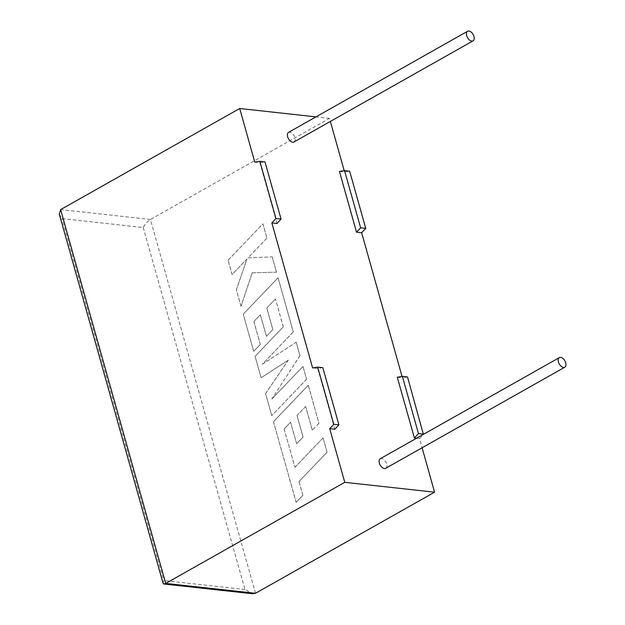 <?xml version="1.0" encoding="UTF-8"?>
<svg xmlns="http://www.w3.org/2000/svg" width="625" height="625" viewBox="0 0 625 625"><rect width="100%" height="100%" fill="white"/><g stroke="black" fill="none" stroke-linecap="round" stroke-linejoin="round"><path stroke-width="0.47" stroke-dasharray="3.12 2.34" d="M380.289 458.711A5.516 3.219 -119.5 0 1 386.633 463.914A5.516 3.219 -119.5 0 1 385.711 468.32M293.984 141.969A5.516 3.219 60.5 0 0 294.898 137.562A5.516 3.219 60.5 0 0 288.555 132.359M276.969 223.461L259.891 162.703L254.773 162.141M322.828 367.68L317.734 368.492L312.617 367.93M317.734 368.492L334.812 429.242M416.578 438.219L419.492 438.539L422.094 447.781M397.297 377.219L402.422 377.781L402.047 376.461M339.453 171.438L344.57 172L349.664 171.188M59.297 214.125L61.977 218.602L143.227 227.523C145.094 224.062 147.492 221.375 150.43 219.461L329.5 118.359L330.359 121.43M344.203 170.68L344.57 172M329.5 118.359L315.977 116.875M407.508 376.969L402.422 377.781M419.492 438.539L423.391 434.375M259.891 162.703L264.984 161.891M143.227 227.523L244.969 589.477L252.617 593.75M163.086 583.367L163.719 580.562L61.977 218.602M284.086 429.008L294.961 467.242L323.055 437.875L327.078 452.187L298.984 481.555L302.852 495.312L296.125 502.336L273.453 421.68L308.273 385.273L318.938 423.234L312.305 430.125L305.656 406.477L297 415.492L303.055 437.055L296.617 443.766L290.555 422.203L284.086 429.008L294.961 467.242M295 467.25L323.055 437.875M323.102 437.883L327.078 452.187M327.125 452.195L298.984 481.555M299.023 481.562L302.852 495.312M302.891 495.32L296.125 502.336M296.172 502.344L273.453 421.68M273.492 421.688L308.273 385.273M308.312 385.281L318.938 423.234M318.984 423.242L312.305 430.125M312.352 430.133L305.656 406.477M305.703 406.477L297 415.492M297.039 415.5L303.055 437.055M303.102 437.055L296.617 443.766M296.656 443.766L290.555 422.203M290.602 422.203L284.133 429.008M271.75 415.625L265.555 393.586L288.328 360.102L261.094 377.719L255.078 356.32L283.273 326.852L275.445 298.992L266.781 308.008L272.844 329.57L266.406 336.281L260.344 314.719L253.875 321.523L260.312 344.414L253.672 351.305L243.242 314.188L278.055 277.773L293.273 331.906L262.266 364.297L296.172 342.242L299.938 355.641L271.828 399.008L302.984 366.461L306.57 379.227L271.797 415.633L265.555 393.586M265.602 393.594L288.328 360.102M288.375 360.109L261.094 377.719M261.141 377.719L255.078 356.32M255.125 356.328L283.273 326.852M283.32 326.852L275.445 298.992M275.492 299L266.781 308.008M266.828 308.016L272.844 329.57M272.891 329.578L266.406 336.281M266.445 336.289L260.344 314.719M260.383 314.727L253.875 321.523M253.914 321.523L260.312 344.414M260.352 344.422L253.672 351.305M253.719 351.312L243.242 314.188M243.281 314.195L278.055 277.773M278.094 277.781L293.273 331.906M293.312 331.914L262.266 364.297M262.312 364.297L296.172 342.242M296.219 342.25L299.938 355.641M299.984 355.641L271.828 399.008M271.875 399.008L302.984 366.461M303.023 366.461L306.57 379.227M306.617 379.234L271.797 415.633M228.07 260.219L262.891 223.828L266.906 238.109L247.992 257.852L272.18 256.883L276.477 272.172L252.188 272.781L241.016 306.273L236.367 289.734L246.945 259.023L232.086 274.523L228.07 260.219L262.891 223.828M262.93 223.828L266.906 238.109M266.945 238.117L247.992 257.852M248.039 257.859L272.18 256.883M272.227 256.891L276.477 272.172M276.523 272.18L252.188 272.781M252.234 272.789L241.016 306.273M241.055 306.273L236.367 289.734M236.406 289.742L246.945 259.023M246.984 259.023L232.086 274.523M232.133 274.531L228.109 260.227M255.508 593.289L150.43 219.461L60.625 209.609M244.969 589.477L163.719 580.562"/><path stroke-width="0.94" d="M565.703 362.805A5.516 3.219 -119.5 0 1 564.781 367.211A5.516 3.219 -119.5 0 1 558.438 362.008A5.516 3.219 -119.5 0 1 559.359 357.602A5.516 3.219 -119.5 0 1 565.703 362.805M564.781 367.211L385.711 468.32A5.516 3.219 -119.5 0 1 379.367 463.117A5.516 3.219 -119.5 0 1 380.289 458.711L559.359 357.602M466.703 35.656A5.516 3.219 60.5 0 0 473.047 40.859A5.516 3.219 60.5 0 0 473.969 36.453A5.516 3.219 60.5 0 0 467.625 31.25A5.516 3.219 60.5 0 0 466.703 35.656M467.625 31.25L288.555 132.359A5.516 3.219 60.5 0 0 287.633 136.766A5.516 3.219 60.5 0 0 293.984 141.969L473.047 40.859M259.867 161.328L264.984 161.891L281.062 219.086L276.969 223.461L271.852 222.898L312.617 367.93L317.711 367.117L333.789 424.312L329.695 428.68L344.773 482.32L165.703 583.43L163.836 584.008L163.086 583.367L59.297 214.125L60.625 209.609L239.695 108.5L254.773 162.141L259.867 161.328L275.945 218.523L271.852 222.898M333.789 424.312L338.906 424.875L334.812 429.242L329.695 428.68M422.094 447.781L434.57 492.18L344.773 482.32M414.375 437.977L418.469 433.602L402.391 376.406L397.297 377.219L414.375 437.977L416.578 438.219M356.531 232.188L339.453 171.438L344.547 170.625L360.625 227.82L356.531 232.188L361.648 232.75L402.047 376.461M330.359 121.43L344.203 170.68M315.977 116.875L239.695 108.5M434.57 492.18L255.508 593.289L252.617 593.75L163.836 584.008M344.547 170.625L349.664 171.188L365.742 228.383L361.648 232.75M423.391 434.375L407.508 376.969L402.391 376.406M360.625 227.82L365.742 228.383M418.469 433.602L423.586 434.164M338.906 424.875L322.828 367.68L317.711 367.117M281.062 219.086L275.945 218.523M60.625 209.609L165.703 583.43L255.508 593.289"/></g></svg>
